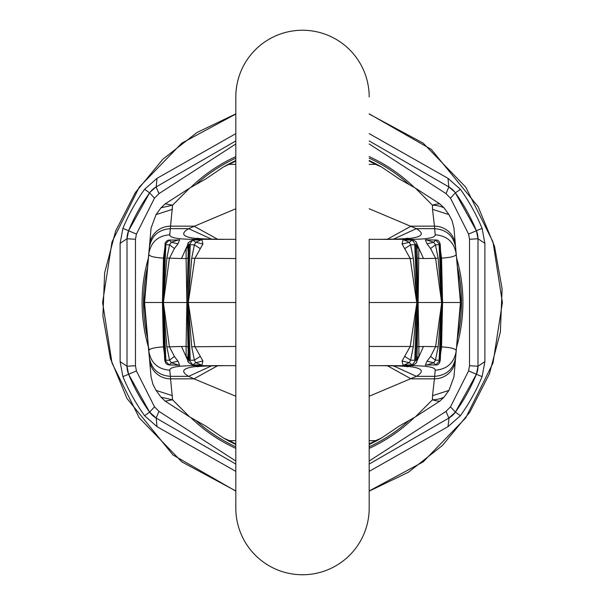 <?xml version="1.0" encoding="UTF-8"?>
<svg xmlns="http://www.w3.org/2000/svg" width="605" height="605" viewBox="0 0 605 605"><rect width="100%" height="100%" fill="white"/><g stroke="black" fill="none" stroke-linecap="round" stroke-linejoin="round"><path stroke-width="0.91" d="M454.605 191.845L448.804 186.9L447.995 178.339L369.186 133.637M448.804 186.9L369.186 140.935L448.804 186.9A21.062 21.062 0 0 1 455.338 192.806M447.995 178.339L460.39 189.282A194.288 194.288 0 0 1 482.094 228.38L484.877 243.361L484.877 361.639L482.094 376.62A194.288 194.288 0 0 1 460.39 415.718L447.995 426.661L369.186 471.363M449.054 187.051L449.545 187.353M482.094 228.38L476.4 230.732L477.995 238.763A21.062 21.062 0 0 0 476.4 230.732L455.391 192.874A188.132 188.132 0 0 1 476.4 230.732L477.058 232.547M477.647 370.041L476.4 374.268A21.062 21.062 0 0 0 477.995 366.237L477.995 238.763L484.877 243.361M482.094 376.62L476.4 374.268L455.391 412.126A188.132 188.132 0 0 0 476.4 374.268L468.588 370.903L469.533 365.73L477.995 366.237L476.407 374.268L477.995 366.237L484.877 361.639M449.054 417.949L447.995 426.661M448.804 418.1A21.062 21.062 0 0 0 455.383 412.134L448.804 418.1L369.186 464.065M150.395 191.845L156.196 186.9L157.005 178.339L235.814 133.637M156.196 186.9L235.814 140.935L156.196 186.9A21.062 21.062 0 0 0 149.662 192.806M157.005 178.339L144.61 189.282A194.288 194.288 0 0 0 122.906 228.38L120.123 243.361L120.123 361.639L122.906 376.62A194.288 194.288 0 0 0 144.61 415.718L157.005 426.661L235.814 471.363M155.946 187.051L155.455 187.353M122.906 228.38L128.6 230.732L127.005 238.763A21.062 21.062 0 0 1 128.6 230.732L149.609 192.874A188.132 188.132 0 0 0 128.683 230.528A188.132 188.132 0 0 0 128.653 230.596M120.123 243.361L127.005 238.763L135.467 239.27L136.412 234.097L128.593 230.732L127.942 232.547M127.353 370.041L128.6 374.268A21.062 21.062 0 0 1 127.005 366.237L120.123 361.639M127.005 238.763L127.005 366.237L128.593 374.268A188.132 188.132 0 0 0 149.488 411.952L156.196 418.1L157.005 426.661M155.946 417.949L156.196 418.1A21.062 21.062 0 0 1 149.617 412.134L154.517 406.84L158.956 411.362L235.814 461.018M122.906 376.62L128.6 374.268L127.005 366.237L135.467 365.73L136.412 370.903L128.593 374.268L149.609 412.126L144.61 415.718M156.196 418.1L235.814 464.065M369.186 490.958L423.145 461.895L465.744 417.866L493.007 363.023L502.392 302.508L493.014 241.992L465.752 187.142L423.145 143.113L369.186 114.043M235.814 114.043L181.848 143.113L139.248 187.142L111.986 241.992L102.608 302.508L111.993 363.023L139.256 417.866L181.855 461.895L235.814 490.958M369.186 113.876L431.305 149.412L478.071 206.585L494.55 246.424L502.105 288.895L500.373 332.016L489.445 373.754L469.835 412.156L442.429 445.484L408.337 472.278L369.186 491.124M235.814 491.124L172.977 454.975L126.929 398.415L110.435 358.523L102.895 316.022L104.642 272.87L115.631 231.057L135.346 192.564L162.866 159.221L196.882 132.586L235.814 113.876M144.61 189.282L149.617 192.866L154.517 198.16L158.956 193.638L235.814 143.982M156.158 186.937L158.956 193.638M156.158 418.063L158.956 411.362M136.412 234.097L154.517 198.16M135.467 365.73L135.467 239.27M136.412 370.903L154.517 406.84M460.39 189.282L455.383 192.866L450.483 198.16L446.044 193.638L369.186 143.982M448.842 186.937L446.044 193.638M477.995 238.763L469.533 239.27L469.533 365.73M476.407 230.732L468.588 234.097L469.533 239.27M448.842 418.063L446.044 411.362L450.483 406.84L455.391 412.126L460.39 415.718M468.588 234.097L450.483 198.16M468.588 370.903L450.483 406.84M446.044 411.362L369.186 461.018M190.658 417.48A160.401 160.401 0 0 0 235.814 448.381M369.186 448.381A160.401 160.401 0 0 0 414.342 417.48M456.722 346.612A160.401 160.401 0 0 0 456.722 258.388M414.342 187.52A160.401 160.401 0 0 0 369.186 156.619M235.814 156.619A160.401 160.401 0 0 0 190.658 187.52M148.278 258.388A160.401 160.401 0 0 0 148.278 346.612M148.467 347.27A160.401 160.401 0 0 0 149.269 349.924M197.124 366.804C199.128 366.184 208.438 365.806 225.052 365.677C187.966 365.14 175.836 368.695 188.654 376.348L170.338 376.348L169.786 370.215C157.837 369.224 150.849 362.864 148.807 351.127L151.061 376.907L152.891 384.236L156.045 390.406L161.013 397.198L172.576 399.807L165.218 401.16L161.013 397.198M440.251 248.451L441.552 258.108C451.511 257.496 456.397 256.089 456.193 253.873C454.151 242.136 447.163 235.776 435.214 234.785C435.381 237.946 425.996 239.459 407.059 239.323L369.186 239.323L369.186 508.064L369.186 365.677L407.059 365.677C425.996 365.541 435.381 367.053 435.214 370.215C447.163 369.224 454.151 362.864 456.193 351.127L453.939 376.907L448.955 390.406L443.987 397.198A21.062 14.444 177.8 0 1 432.424 399.807L432.53 395.67L448.955 390.406M435.214 370.215L434.662 376.348C446.619 375.38 453.606 369.08 455.641 357.442M169.786 370.215C169.619 367.053 179.004 365.541 197.941 365.677L235.814 365.677L235.814 508.064A66.686 66.686 180 0 0 302.5 574.75A66.686 66.686 180 0 0 369.186 508.064A66.686 66.686 180 0 1 302.5 574.75A66.686 66.686 180 0 1 235.814 508.064L235.814 96.936A66.686 66.686 180 0 1 302.5 30.25A66.686 66.686 180 0 1 369.186 96.936A66.686 66.686 180 0 0 302.5 30.25A66.686 66.686 180 0 0 235.814 96.936L235.814 239.323L197.941 239.323L193.706 240.026M217.687 365.715L193.963 378.836L235.814 396.245M369.186 396.245L416.346 376.348C429.164 368.695 417.034 365.14 379.948 365.677C396.562 365.806 405.872 366.184 407.876 366.804M387.313 365.715L411.037 378.836L434.443 378.836L432.53 395.67M211.637 365.821L188.654 376.348L193.963 378.836L170.557 378.836L172.576 399.807L189.599 416.868L165.218 401.16M393.363 365.821L416.346 376.348L434.662 376.348L434.443 378.836A21.062 20.736 -175 0 0 455.421 359.93M415.756 360.285L416.686 360.164L417.117 354.25L417.889 302.621L415.756 360.285L415.234 360.988L414.765 360.285L410.613 360.172L409.267 362.697L404.178 364.974L412.179 364.974L409.267 362.697L402.083 361.003L403.043 365.155L405.123 364.974M416.905 359.839L418.857 356.398L418.902 346.461L418.108 302.5L416.905 302.5L414.765 360.285M440.251 356.549L441.552 346.892L440.863 347.194L442.414 302.621L439.797 360.285L439.427 360.988L439.117 360.285L435.456 360.172L433.687 362.766L426.911 364.974L435.713 364.974L433.687 362.766L427.054 361.155L425.345 365.231L427.584 364.974M441.31 267.486L442.414 302.379L439.797 244.715L435.713 240.026C438.08 239.784 439.608 241.357 440.274 244.745L441.34 268.144L440.863 257.806L441.552 258.108L442.558 302.5L441.552 346.892C451.511 347.504 456.397 348.911 456.193 351.127L460.443 302.5L441.741 302.5L439.117 360.285M177.416 364.974L179.655 365.231L177.946 361.155L174.406 356.451L169.377 346.62L163.403 302.5L162.586 302.621L165.354 360.164M165.883 360.285L169.544 360.172L166.867 346.915L163.267 302.621L165.883 360.285L165.573 360.988L165.203 360.285M199.877 364.974L201.957 365.155L202.917 361.003L194.795 346.461L188.306 302.5L187.104 302.5L189.244 360.285L188.314 360.164L187.111 302.621M190.235 360.285L194.387 360.172L191.702 346.756L188.102 302.621L190.235 360.285L189.766 360.988L189.244 360.285M148.807 351.127L147.824 339.866L148.807 351.127C148.603 348.911 153.488 347.504 163.448 346.892L162.442 302.5L165.354 244.836M197.941 365.677L193.706 364.974M188.427 361.835L181.492 346.461L186.098 346.461L186.892 302.5L189.244 244.715L188.314 244.836L187.111 302.379M166.867 346.915L181.492 346.461M164.749 356.549L163.448 346.892L164.136 347.194L162.586 302.621M179.655 365.231L169.287 364.974L167.214 364.452L165.657 363.068L164.726 360.255L163.69 337.484M178.225 364.981L171.313 362.766L169.287 364.974L165.573 360.988M177.946 361.155L171.313 362.766L169.544 360.172L174.406 356.451M147.824 339.866L144.557 302.5L162.442 302.5L163.448 258.108L164.136 257.806L162.586 302.379M201.957 365.155L195.733 362.697L192.821 364.974C188.631 363.129 187.058 361.54 188.11 360.217L187.883 354.25M200.837 364.974L192.821 364.974L189.766 360.988M202.917 361.003L195.733 362.697L194.387 360.172L200.172 356.421M177.416 240.026L179.655 239.769L177.946 243.845L174.406 248.549L169.377 258.38L163.403 302.5L186.892 302.5L186.098 258.539L187.694 258.237M235.814 346.453L191.702 346.756M188.094 359.846L186.143 356.398L188.011 357.653M186.143 356.398L186.098 346.461L187.694 346.763M199.877 240.026L201.957 239.845L202.917 243.996L194.795 258.539L188.306 302.5L235.814 302.5M369.186 346.453L410.205 346.461L416.905 302.5L414.765 244.715L410.613 244.828L409.267 242.302L404.163 240.026L412.179 240.026L409.267 242.302L402.083 243.996L403.043 239.845L405.123 240.026M407.059 365.677L411.294 364.974M416.573 361.835L423.508 346.461L435.623 346.62L441.741 302.5L439.117 244.715L435.456 244.828L433.687 242.234L426.797 240.019M417.306 346.763L423.508 346.461M404.828 356.421L410.613 360.172L413.298 346.756L410.205 346.461L402.083 361.003M413.298 346.756L416.898 302.621M369.186 302.5L416.694 302.5L410.205 258.539L413.298 258.244L416.898 302.379M418.857 356.398L416.989 357.653M430.594 356.451L435.456 360.172L438.133 346.915L435.623 346.62L430.594 356.451L427.054 361.155M438.133 346.915L441.733 302.621M416.905 245.161L418.857 248.602L418.108 302.5L441.597 302.5L435.623 258.38L438.133 258.085L441.733 302.379M439.427 360.988L435.713 364.974C438.08 365.216 439.608 363.643 440.274 360.255L441.31 337.514M217.687 239.285L193.963 226.164L170.557 226.164L169.786 234.785C157.837 235.776 150.849 242.136 148.807 253.873L151.061 228.093L156.045 214.593L161.013 207.802L172.576 205.193L165.218 203.84L161.013 207.802M435.214 234.785L434.662 228.652C446.619 229.62 453.606 235.92 455.641 247.558L460.443 302.5L460.904 302.5L456.193 253.881M455.421 245.07A21.062 20.736 175 0 0 434.443 226.164L432.53 209.33L448.955 214.593L452.109 220.764L453.939 228.093L455.641 247.558M197.124 238.196C199.128 238.816 208.438 239.194 225.052 239.323C187.966 239.86 175.836 236.305 188.654 228.652L235.814 208.755M169.786 234.785C169.619 237.946 179.004 239.459 197.941 239.323M369.186 208.755L416.346 228.652C429.164 236.305 417.034 239.86 379.948 239.323C396.562 239.194 405.872 238.816 407.876 238.196M387.313 239.285L411.037 226.164L434.443 226.164L434.662 228.652L416.346 228.652L393.363 239.179M211.637 239.179L188.654 228.652L170.338 228.652C158.381 229.62 151.394 235.92 149.359 247.558M415.756 244.715L416.686 244.836L417.117 250.75L417.889 302.379L415.756 244.715L415.234 244.012L414.765 244.715M439.427 244.012L439.117 244.715M165.883 244.715L169.544 244.828L166.867 258.085L163.267 302.379L165.883 244.715L165.573 244.012L165.203 244.715M190.235 244.715L194.387 244.828L191.702 258.244L188.102 302.379L190.235 244.715L189.766 244.012L189.244 244.715M148.807 253.873L147.824 265.134L148.807 253.873C148.603 256.089 153.488 257.496 163.448 258.108L164.749 248.451M188.427 243.165L181.492 258.539L186.098 258.539L186.143 248.602L188.011 247.347M166.867 258.085L181.492 258.539M165.573 244.012L169.287 240.026L178.089 240.026L171.313 242.234L169.287 240.026L167.214 240.548L165.165 242.809L163.69 267.516M177.946 243.845L171.313 242.234L169.544 244.828L174.406 248.549M147.824 265.134L144.557 302.5L144.096 302.5L149.382 247.294M200.822 240.026L195.733 242.302L192.821 240.026L201.957 239.845M202.917 243.996L195.733 242.302L194.387 244.828L200.172 248.579M235.814 258.547L191.702 258.244M186.143 248.602L188.094 245.154M369.186 258.547L410.205 258.539L402.083 243.996M407.059 239.323L411.294 240.026M416.573 243.165L423.508 258.539L435.623 258.38L430.594 248.549L427.054 243.845L425.345 239.769L427.584 240.026M417.306 258.237L423.508 258.539M404.828 248.579L410.613 244.828L413.298 258.244M418.857 248.602L416.989 247.347M425.345 239.769L435.713 240.026L433.687 242.234L427.054 243.845M430.594 248.549L435.456 244.828L438.133 258.085M381.483 166.935L375.909 163.842L375.622 164.371L381.483 166.935L398.99 178.793L415.401 188.132L432.424 205.193A21.062 13.128 -32.3 0 1 439.782 203.84L443.987 207.802A21.062 14.444 2.2 0 0 432.424 205.193L432.53 209.33M448.955 214.593L443.987 207.802M235.814 161.081L223.517 166.935L229.091 163.842L229.378 164.371L235.814 164.371M149.579 245.07A21.062 20.736 -175 0 1 170.557 226.164L172.576 205.193L189.599 188.132L165.218 203.84M223.517 166.935L206.01 178.793L189.599 188.132M172.47 209.33L156.045 214.593M375.909 163.842L369.186 160.484M235.814 160.484L229.091 163.842M415.401 188.132L439.782 203.84M439.782 401.16A21.062 13.128 -147.7 0 1 432.424 399.807L415.401 416.868L439.782 401.16L443.987 397.198M415.401 416.868L398.99 426.207L381.483 438.065L375.622 440.629L375.909 441.158L369.186 444.516M235.814 440.629L229.378 440.629L223.517 438.065L229.091 441.158L229.378 440.629L235.814 443.919M189.599 416.868L206.01 426.207L223.517 438.065M172.47 395.67L156.045 390.406M235.814 444.516L229.091 441.158M381.483 438.065L375.909 441.158M460.904 302.5L456.193 351.119M149.382 357.706L144.096 302.5M408.98 184.419A159.002 159.002 0 0 0 369.186 158.162M235.814 158.162A159.002 159.002 0 0 0 196.02 184.419M147.196 268.431A159.002 159.002 0 0 0 147.196 336.569M196.02 420.581A159.002 159.002 0 0 0 235.814 446.838M369.186 446.838A159.002 159.002 0 0 0 408.98 420.581M457.803 336.569A159.002 159.002 0 0 0 457.803 268.431M149.579 359.93A21.062 20.736 175 0 0 170.557 378.836L170.338 376.348C158.381 375.38 151.394 369.08 149.359 357.442M369.186 440.629L375.622 440.629L369.186 443.919M415.234 360.988L412.179 364.974C415.476 364.391 417.049 362.811 416.89 360.217L417.117 354.25M403.043 365.155L404.163 364.974M425.345 365.231L426.797 364.981M369.186 161.081L375.622 164.371L369.186 164.371M179.655 239.769L178.203 240.019M189.766 244.012L192.821 240.026C188.631 241.871 187.058 243.46 188.11 244.783L187.883 250.75M415.234 244.012L412.179 240.026C415.476 240.609 417.049 242.189 416.89 244.783L417.117 250.75M403.043 239.845L404.178 240.026M476.4 374.268L476.725 373.451M128.6 374.268L128.275 373.451"/></g></svg>
